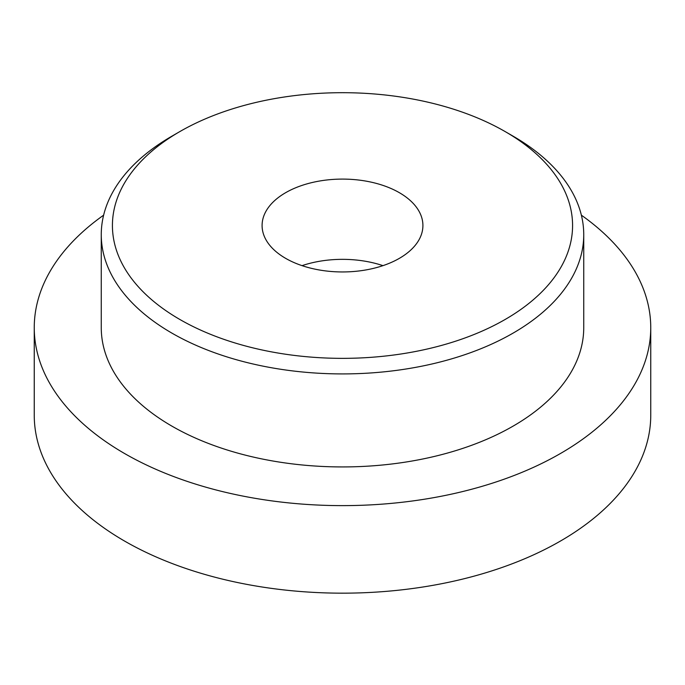 <?xml version="1.0" encoding="UTF-8"?>
<svg xmlns="http://www.w3.org/2000/svg" width="685" height="685" viewBox="0 0 685 685"><rect width="100%" height="100%" fill="white"/><g stroke="black" fill="none" stroke-linecap="round" stroke-linejoin="round"><path stroke-width="1.03" d="M285.636 258.348A80.41 46.426 0 0 0 373.274 268.417A80.41 46.426 0 0 0 422.91 225.519A80.41 46.426 0 0 0 399.364 192.69A80.41 46.426 0 0 0 311.726 182.63A80.41 46.426 0 0 0 262.09 225.519A80.41 46.426 0 0 0 285.636 258.348M101.26 234.638L101.26 327.653A241.24 139.278 0 0 0 171.918 426.138A241.24 139.278 0 0 0 434.821 456.33A241.24 139.278 0 0 0 583.74 327.653L583.74 234.638A241.24 139.278 180 0 1 434.821 363.315A241.24 139.278 180 0 1 171.918 333.124A241.24 139.278 180 0 1 101.26 234.638A241.24 139.278 180 0 1 171.918 136.161L179.812 131.597A230.074 132.83 0 0 0 179.812 319.45A230.074 132.83 0 0 0 505.188 319.45A230.074 132.83 0 0 0 505.188 131.597L513.082 136.152A241.24 139.278 180 0 1 513.082 136.161A241.24 139.278 180 0 1 583.74 234.638M103.632 215.167A308.25 177.963 0 0 0 34.25 327.653L34.25 415.196A308.25 177.963 0 0 0 124.533 541.039A308.25 177.963 0 0 0 460.466 579.621A308.25 177.963 0 0 0 650.75 415.196L650.75 327.653A308.25 177.963 0 0 0 581.368 215.167M34.25 327.653A308.25 177.963 0 0 0 124.533 453.496A308.25 177.963 0 0 0 460.466 492.078A308.25 177.963 0 0 0 650.75 327.653M513.082 136.161L505.188 131.597A230.074 132.83 0 0 0 179.812 131.597M382.949 265.643A80.41 46.426 0 0 0 302.051 265.643"/></g></svg>
